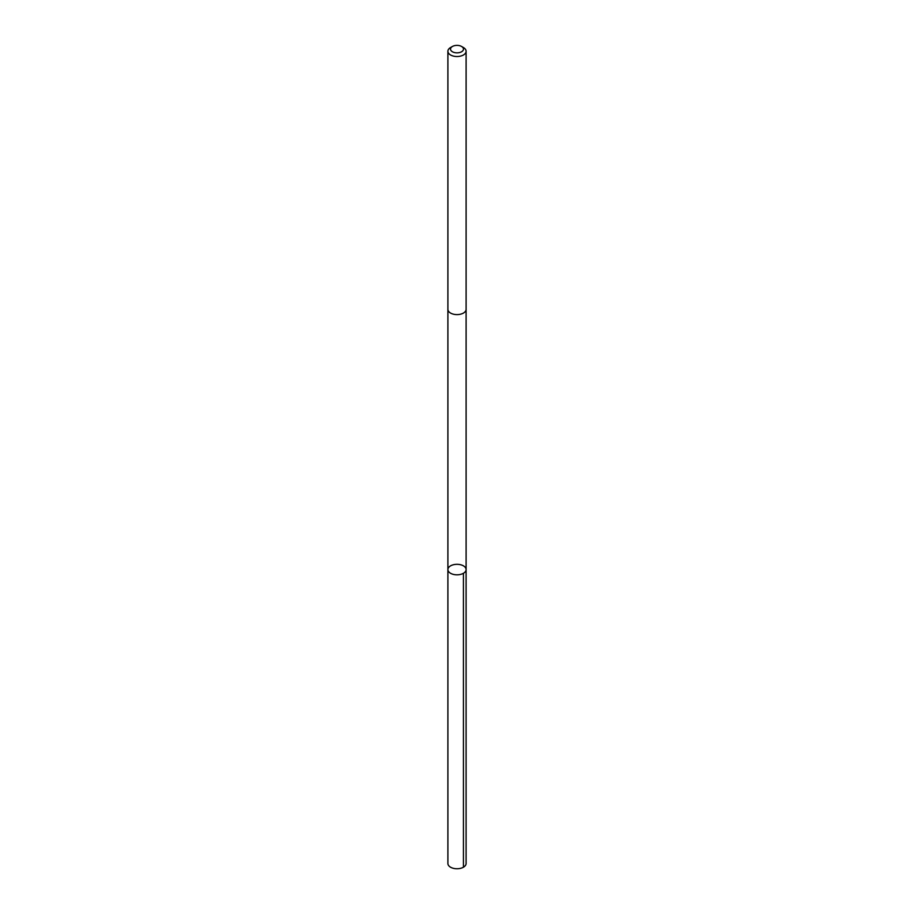 <?xml version="1.0" encoding="UTF-8"?>
<svg xmlns="http://www.w3.org/2000/svg" width="914" height="914" viewBox="0 0 914 914"><rect width="100%" height="100%" fill="white"/><g stroke="black" fill="none" stroke-linecap="round" stroke-linejoin="round"><path stroke-width="1.37" d="M453.298 574.369A9.106 5.255 180 0 1 447.894 569.571A9.106 5.255 180 0 1 457 564.315A9.106 5.255 180 0 1 466.106 569.571A9.106 5.255 180 0 1 453.298 574.369A9.106 5.255 180 0 1 447.894 569.571L447.894 863.501A9.106 5.255 0 0 0 453.298 868.3A9.106 5.255 0 0 0 466.106 863.501L466.106 569.571A9.106 5.255 180 0 1 453.298 574.369M452.419 46.477L450.556 47.539A9.106 5.255 0 0 0 447.894 51.264L447.894 309.343A9.106 5.255 0 0 0 457 314.599A9.106 5.255 0 0 0 466.106 309.343L466.106 51.264A9.106 5.255 0 0 0 463.444 47.539L461.581 46.477A6.478 3.736 0 0 0 459.639 45.7A6.478 3.736 0 0 0 452.419 46.477A6.478 3.736 0 0 0 452.419 51.755A6.478 3.736 0 0 0 461.581 51.755A6.478 3.736 0 0 0 461.581 46.477M447.894 51.264A9.106 5.255 0 0 0 457 56.519A9.106 5.255 0 0 0 466.106 51.264M463.432 573.284L463.444 867.215M447.894 309.503L447.894 569.571M466.106 309.503L466.106 569.571"/></g></svg>
